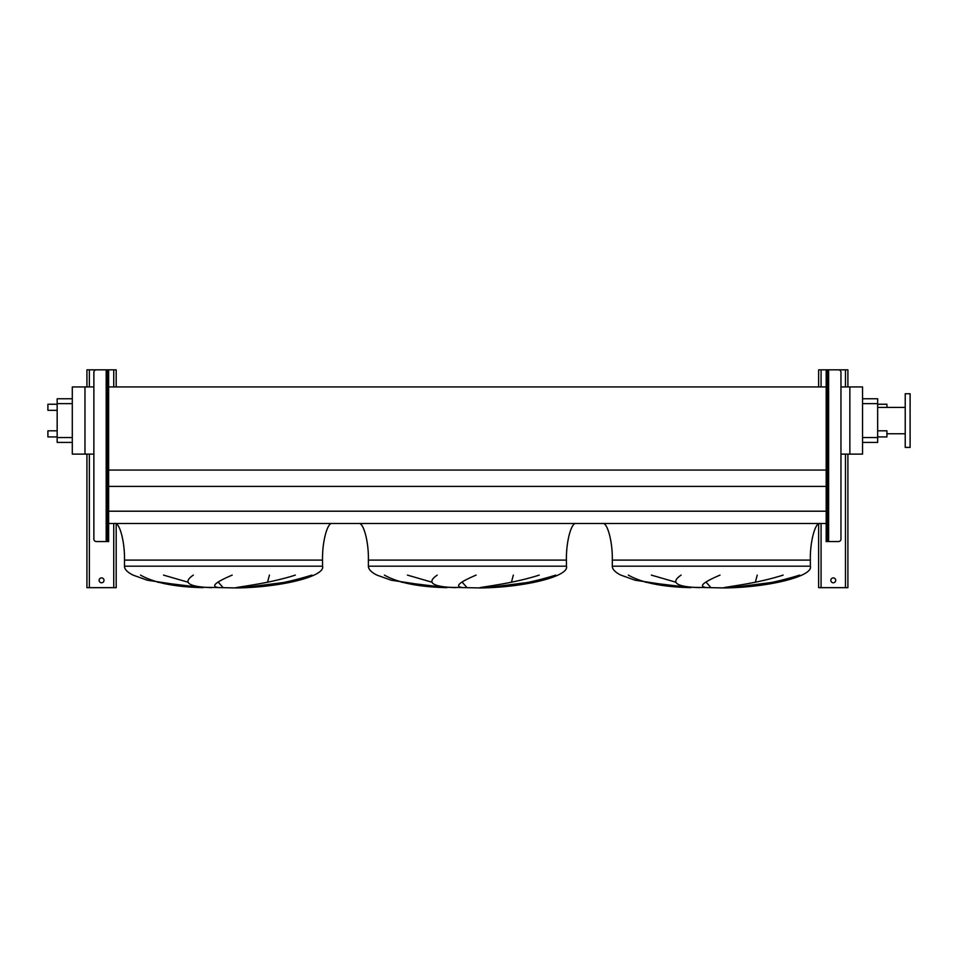<?xml version="1.0" encoding="UTF-8"?>
<svg xmlns="http://www.w3.org/2000/svg" width="958" height="958" viewBox="0 0 958 958"><rect width="100%" height="100%" fill="white"/><g stroke="black" fill="none" stroke-linecap="round" stroke-linejoin="round"><path stroke-width="1.44" d="M835.711 580.344A2.443 2.443 0 0 0 833.268 577.902A2.443 2.443 0 0 0 830.825 580.344A2.443 2.443 0 0 0 833.268 582.775A2.443 2.443 0 0 0 835.711 580.344M847.902 386.924L847.902 369.848L827.413 369.848L827.413 372.291L826.191 372.291L826.191 369.848L818.635 369.848L818.635 386.924M818.635 523.93L818.635 587.661L847.902 587.661L847.902 454.116M827.413 409.605L828.634 409.605L828.634 416.922L827.413 416.922M827.413 494.484L828.634 494.484L828.634 501.8L827.413 501.8M828.634 409.605L828.634 369.848L838.513 369.848A2.443 2.443 0 0 1 840.956 372.291L840.956 539.126A2.443 2.443 0 0 1 838.513 541.557L826.191 541.557L826.191 539.126L827.413 539.126L827.413 541.557M826.191 372.291L826.191 539.126M827.413 372.291L827.413 539.126M826.191 369.848L827.413 369.848M104.003 580.344A2.443 2.443 0 0 0 101.56 577.902A2.443 2.443 0 0 0 99.117 580.344A2.443 2.443 0 0 0 101.56 582.775A2.443 2.443 0 0 0 104.003 580.344M116.193 386.924L116.193 369.848L108.637 369.848L108.637 372.291L107.416 372.291L107.416 369.848L86.927 369.848L86.927 386.924M86.927 454.116L86.927 587.661L116.193 587.661L116.193 523.93M820.096 523.511C815.27 521.882 809.905 542 810.348 560.095L810.348 566.19C813.534 576.153 769.657 587.29 724.739 587.949L680.922 587.086L635.13 580.225L620.832 575.111C615.18 572.273 612.33 569.303 612.294 566.19L612.294 560.095C612.725 542 607.36 521.882 602.534 523.511M651.356 575.111L675.725 582.165M710.956 587.661L706.094 582.165M757.239 575.111L755.371 582.165M730.93 587.661L774.136 582.165M628.34 575.111C641.884 582.799 662.697 586.979 690.778 587.661L645.273 582.165M576.201 523.511C571.363 521.882 565.998 542 566.441 560.095L566.441 566.19C569.627 576.153 525.75 587.29 480.844 587.949L437.028 587.086L391.235 580.225L376.925 575.111C371.273 572.273 368.423 569.303 368.387 566.19L368.387 560.095C368.83 542 363.465 521.882 358.639 523.511M407.449 575.111L431.819 582.165M467.049 587.661L462.187 582.165M513.332 575.111L511.464 582.165M487.023 587.661L530.229 582.165M384.433 575.111C397.977 582.799 418.79 586.979 446.871 587.661L401.366 582.165M332.294 523.511C327.468 521.882 322.104 542 322.535 560.095L322.535 566.19C325.72 576.153 281.856 587.29 236.937 587.949L193.121 587.086L147.328 580.225L133.018 575.111C127.366 572.273 124.516 569.303 124.48 566.19L124.48 560.095C124.923 542 119.558 521.882 114.732 523.511M163.543 575.111L187.912 582.165M223.154 587.661L218.28 582.165M269.438 575.111L267.557 582.165M243.116 587.661L286.334 582.165M140.527 575.111C154.082 582.799 174.895 586.979 202.976 587.661L157.459 582.165M57.169 430.825L47.9 430.825L47.9 436.932L57.169 436.932M57.169 404.24L47.9 404.24L47.9 410.335L57.169 410.335M886.928 407.413L886.928 404.24L877.66 404.24M877.66 430.825L886.928 430.825L886.928 436.932L877.66 436.932M910.1 447.41L910.1 393.75L905.226 393.75L905.226 447.41L910.1 447.41M905.226 407.413L877.66 407.413M905.226 433.758L886.928 433.758M862.535 398.756L877.66 398.756L877.66 442.416L862.535 442.416M232.183 575.111C214.149 582.799 210.053 586.979 219.909 587.661M211.61 587.661C188.379 586.811 182.283 582.62 193.312 575.111M311.853 575.111C287.161 582.799 263.809 586.979 241.823 587.661M235.991 587.661C242.661 586.284 270.324 583.135 295.303 575.111M476.09 575.111C458.044 582.799 453.96 586.979 463.816 587.661M455.517 587.661C432.286 586.811 426.19 582.62 437.219 575.111M555.76 575.111C531.055 582.799 507.716 586.979 485.73 587.661M479.898 587.661C486.556 586.284 514.23 583.135 539.21 575.111M719.997 575.111C701.951 582.799 697.855 586.979 707.722 587.661M699.424 587.661C676.192 586.811 670.085 582.62 681.114 575.111M799.667 575.111C774.962 582.799 751.623 586.979 729.637 587.661M723.805 587.661C730.463 586.284 758.137 583.135 783.105 575.111M840.956 454.116L862.535 454.116L862.535 386.924L840.956 386.924M108.637 523.511L826.191 523.511M108.637 511.201L826.191 511.201M108.637 486.401L826.191 486.401M108.637 470.067L826.191 470.067M93.872 454.116L84.975 454.116L84.975 386.924L93.872 386.924M108.637 386.924L826.191 386.924M84.975 386.924L72.293 386.924L72.293 454.116L84.975 454.116M849.854 454.116L849.854 386.924M57.169 398.756L72.293 398.756L57.169 398.756L57.169 442.416L72.293 442.416M107.416 494.484L106.194 494.484L106.194 501.8L107.416 501.8M107.416 409.605L106.194 409.605L106.194 416.922L107.416 416.922M108.637 372.291L108.637 541.557L96.315 541.557A2.443 2.443 0 0 1 93.872 539.126L93.872 372.291A2.443 2.443 0 0 1 96.315 369.848L106.194 369.848L106.194 409.605M107.416 541.557L107.416 539.126L108.637 539.126M107.416 372.291L107.416 539.126M107.416 369.848L108.637 369.848M821.078 369.848L821.078 386.924M821.078 523.511L821.078 587.661M845.471 369.848L845.471 386.924M845.471 454.116L845.471 587.661M828.634 416.922L828.634 494.484M828.634 501.8L828.634 541.557M89.369 369.848L89.369 386.924M89.369 454.116L89.369 587.661M113.751 369.848L113.751 386.924M113.751 523.511L113.751 587.661M810.348 566.19L612.294 566.19M810.348 560.095L612.294 560.095M566.441 566.19L368.387 566.19M566.441 560.095L368.387 560.095M322.535 566.19L124.48 566.19M322.535 560.095L124.48 560.095M877.66 403.629L862.535 403.629M877.66 437.531L862.535 437.531M57.169 437.531L72.293 437.531M57.169 403.629L72.293 403.629M106.194 416.922L106.194 494.484M106.194 501.8L106.194 541.557"/></g></svg>
